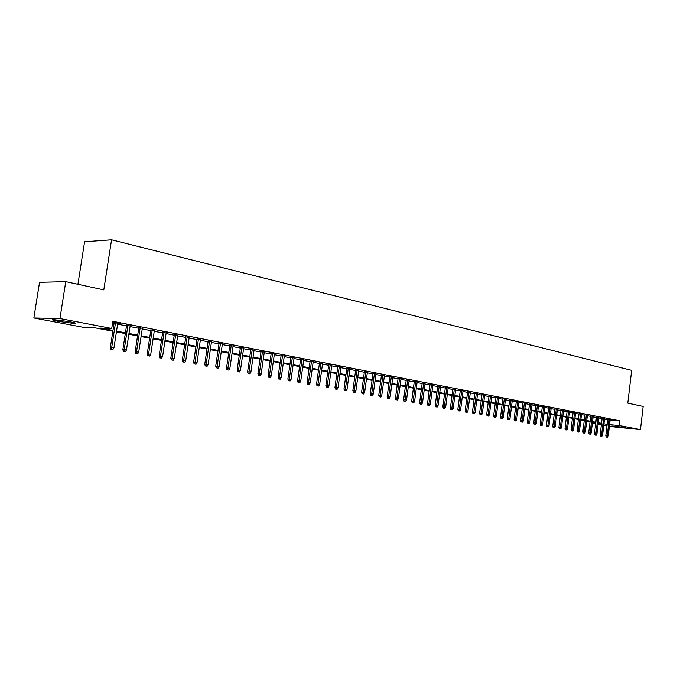 <?xml version="1.0" encoding="UTF-8"?>
<svg xmlns="http://www.w3.org/2000/svg" width="677" height="677" viewBox="0 0 677 677"><rect width="100%" height="100%" fill="white"/><g stroke="black" fill="none" stroke-linecap="round" stroke-linejoin="round"><path stroke-width="1.02" d="M69.689 321.702C75.299 322.819 76.983 323.428 74.732 323.513L58.569 321.423C52.848 320.289 51.13 319.679 53.415 319.586L69.689 321.702M625.167 427.492L611.94 425.968L625.167 427.492M77.923 284.289L84.583 241.757L111.553 239.802L631.649 370.353L627.782 403.137L643.15 406.454L640.442 429.59L609.359 426.442M606.956 425.985L603.749 425.384M601.345 424.928L598.087 424.318M595.658 423.861L592.35 423.235M112.856 331.214L95.533 327.93L84.845 327.592L33.85 317.978L59.948 318.545L111.73 328.455L100.619 328.091L112.974 330.444M59.948 318.545L65.754 281.657L39.537 282.301L33.85 317.978M117.713 323.504L120.633 323.758L112.678 322.277M130.119 325.933L126.591 325.239M142.331 328.32L138.827 327.634M154.331 330.664L150.861 329.978M166.136 332.966L162.692 332.297M177.755 335.242L174.336 334.573M189.179 337.468L185.786 336.808M200.426 339.668L197.058 339.008M211.495 341.834L208.152 341.183M222.386 343.958L219.069 343.315M233.108 346.057L229.816 345.414M243.661 348.122L240.403 347.479M254.061 350.153L250.82 349.518M264.292 352.15L261.077 351.524M274.371 354.122L271.181 353.496M284.306 356.06L281.133 355.442M294.08 357.972L290.941 357.354M303.719 359.851L300.596 359.242M313.214 361.713L310.117 361.103M322.574 363.541L319.493 362.94M331.789 365.343L328.734 364.742M340.878 367.112L337.848 366.519M349.84 368.863L346.827 368.28M358.666 370.59L355.679 370.006M367.374 372.291L364.404 371.715M375.963 373.975L373.01 373.391M384.426 375.625L381.498 375.05M392.778 377.258L389.859 376.691M401.012 378.866L398.118 378.299M409.128 380.457L406.259 379.89M417.142 382.014L414.29 381.464M425.054 383.554L422.22 383.013M432.848 385.078L430.03 384.536M440.549 386.584L437.748 386.042M448.149 388.065L445.364 387.532M455.638 389.529L452.879 389.004M463.043 390.967L460.292 390.451M470.346 392.398L467.612 391.881M477.556 393.802L474.839 393.295M484.673 395.19L481.982 394.691M491.705 396.561L489.022 396.062M498.644 397.915L495.979 397.424M505.499 399.252L502.85 398.77M512.269 400.572L509.637 400.09M518.946 401.876L516.331 401.402M525.555 403.17L522.949 402.697M532.071 404.44L529.49 403.974M538.52 405.701L535.947 405.235M544.883 406.945L542.328 406.479M551.171 408.172L548.632 407.715M557.391 409.382L554.861 408.933M563.526 410.584L561.021 410.135M569.594 411.768L567.098 411.32M575.594 412.936L573.114 412.496M581.526 414.096L579.055 413.655M587.382 415.238L584.928 414.806M593.179 416.372L590.733 415.94M598.9 417.489L596.471 417.066M604.561 418.589L602.149 418.174M610.129 419.952L619.81 420.806L112.831 321.304L111.73 328.455M112.551 323.157L114.049 323.445M117.612 324.139L126.497 325.874M130.026 326.559L138.726 328.26M142.229 328.946L150.759 330.604M154.238 331.281L162.598 332.915M166.043 333.583L174.243 335.183M177.662 335.851L185.701 337.417M189.095 338.077L196.973 339.617M200.341 340.269L208.067 341.775M211.402 342.427L218.984 343.908M222.301 344.551L229.731 346.006M233.023 346.641L240.318 348.063M243.576 348.706L250.735 350.094M253.977 350.728L261 352.099M264.208 352.725L271.105 354.071M274.295 354.689L281.057 356.009M284.222 356.627L290.856 357.921M294.004 358.531L300.52 359.8M303.643 360.409L310.041 361.662M313.138 362.263L319.417 363.49M322.497 364.091L328.658 365.292M331.713 365.885L337.772 367.069M340.802 367.662L346.751 368.821M349.764 369.405L355.603 370.539M358.598 371.123L364.328 372.248M367.306 372.824L372.934 373.924M375.887 374.499L381.422 375.574M384.358 376.15L389.791 377.207M392.702 377.774L398.051 378.815M400.936 379.382L406.192 380.406M409.06 380.965L414.222 381.972M417.074 382.53L422.152 383.52M424.987 384.071L429.971 385.044M432.781 385.594L437.68 386.55M440.482 387.092L445.297 388.031M448.081 388.573L452.811 389.495M455.579 390.037L460.233 390.942M462.975 391.475L467.553 392.372M470.278 392.905L474.78 393.777M477.488 394.31L481.914 395.173M484.614 395.698L488.963 396.544M491.637 397.069L495.919 397.898M498.577 398.423L502.791 399.244M505.431 399.76L509.569 400.564M512.201 401.072L516.272 401.867M518.887 402.375L522.889 403.162M525.487 403.67L529.431 404.431M532.012 404.939L535.888 405.692M538.46 406.192L542.269 406.936M544.824 407.436L548.573 408.172M551.112 408.663L554.81 409.382M557.323 409.873L560.962 410.584M563.467 411.074L567.047 411.768M569.535 412.251L573.055 412.945M575.535 413.427L579.004 414.104M581.467 414.578L584.877 415.246M587.323 415.72L590.683 416.38M593.12 416.854L596.42 417.497M598.84 417.971L602.098 418.606M604.51 419.071L607.709 419.698M610.163 419.681L607.76 419.266M112.644 322.514L114.151 322.811M65.754 281.657L103.793 289.883L111.553 239.802M619.81 420.806L619.252 425.537L640.442 429.59M609.571 424.648L619.252 425.537M116.537 331.121L125.431 332.813M128.969 333.482L137.685 335.14M141.188 335.809L149.727 337.434M153.214 338.094L161.583 339.685M165.036 340.336L173.236 341.902M176.663 342.554L184.711 344.077M188.104 344.728L195.991 346.226M199.36 346.869L207.103 348.342M210.445 348.977L218.028 350.415M221.354 351.05L228.792 352.463M232.084 353.089L239.387 354.477M242.654 355.095L249.821 356.457M253.063 357.075L260.086 358.412M263.311 359.022L270.208 360.333M273.406 360.943L280.168 362.229M283.341 362.83L289.984 364.099M293.133 364.691L299.657 365.935M302.78 366.528L309.186 367.746M312.292 368.339L318.571 369.532M321.66 370.116L327.829 371.292M330.884 371.868L336.943 373.027M339.981 373.602L345.939 374.736M348.951 375.303L354.799 376.42M357.794 376.987L363.532 378.079M366.511 378.646L372.147 379.712M375.109 380.279L380.643 381.329M383.58 381.887L389.021 382.928M391.941 383.478L397.289 384.494M400.183 385.044L405.438 386.042M408.316 386.592L413.478 387.574M416.338 388.116L421.416 389.08M424.251 389.622L429.243 390.57M432.061 391.103L436.961 392.034M439.762 392.567L444.586 393.489M447.37 394.014L452.109 394.919M454.876 395.444L459.531 396.333M462.281 396.849L466.859 397.721M469.593 398.237L474.095 399.1M476.811 399.616L481.237 400.454M483.937 400.97L488.295 401.799M490.969 402.307L495.259 403.12M497.917 403.627L502.131 404.431M504.78 404.931L508.926 405.718M511.558 406.217L515.629 406.995M518.243 407.486L522.255 408.256M524.853 408.747L528.805 409.5M531.386 409.991L535.27 410.727M537.834 411.218L541.651 411.938M544.206 412.428L547.964 413.139M550.503 413.622L554.201 414.324M556.722 414.806L560.361 415.5M562.866 415.974L566.454 416.651M568.942 417.125L572.471 417.802M574.951 418.268L578.42 418.928M580.883 419.401L584.293 420.045M586.747 420.51L590.107 421.153M592.544 421.619L595.853 422.245M598.273 422.702L601.531 423.328M603.943 423.785L607.151 424.394M601.472 423.844L598.214 423.227M595.794 422.77L592.485 422.143M590.048 421.678L586.68 421.043M584.234 420.578L580.815 419.926M578.353 419.461L574.883 418.801M572.403 418.335L568.875 417.667M566.387 417.193L562.807 416.516M560.294 416.042L556.655 415.348M554.133 414.874L550.435 414.172M547.896 413.689L544.139 412.978M541.583 412.496L537.766 411.768M535.194 411.277L531.318 410.541M528.729 410.059L524.785 409.306M522.187 408.815L518.176 408.053M515.561 407.562L511.482 406.784M508.85 406.285L504.703 405.498M502.063 404.998L497.849 404.203M495.183 403.695L490.901 402.883M488.219 402.375L483.86 401.546M481.169 401.038L476.735 400.2M474.018 399.684L469.516 398.829M466.783 398.313L462.205 397.441M459.455 396.925L454.8 396.037M452.033 395.512L447.294 394.615M444.51 394.09L439.686 393.176M436.885 392.643L431.977 391.712M429.159 391.179L424.174 390.231M421.331 389.698L416.253 388.733M413.402 388.192L408.231 387.21M405.354 386.669L400.099 385.67M397.204 385.12L391.856 384.104M388.936 383.554L383.495 382.522M380.559 381.963L375.016 380.914M372.062 380.356L366.426 379.289M363.447 378.722L357.71 377.631M354.706 377.064L348.867 375.955M345.845 375.388L339.896 374.254M336.858 373.679L330.799 372.528M327.736 371.952L321.567 370.784M318.478 370.201L312.199 369.007M309.093 368.415L302.687 367.205M299.564 366.612L293.039 365.377M289.891 364.776L283.248 363.515M280.075 362.914L273.305 361.636M270.106 361.027L263.209 359.715M259.993 359.106L252.961 357.778M249.72 357.16L242.552 355.806M239.286 355.18L231.983 353.8M228.691 353.174L221.244 351.761M217.926 351.135L210.335 349.696M206.993 349.061L199.258 347.597M195.881 346.954L187.994 345.456M184.601 344.813L176.553 343.29M173.126 342.638L164.917 341.09M161.464 340.429L153.095 338.847M149.617 338.187L141.078 336.562M137.566 335.902L128.85 334.252M125.313 333.575L116.427 331.891M592.367 423.074L595.718 423.379M598.172 423.607L601.464 423.904M607.777 419.114L605.797 435.717L607.21 435.861L609.173 419.334M606.973 437.097L606.186 437.02L607.531 437.198L606.973 437.097L607.21 435.861L608.217 436.039L610.18 419.528M605.797 435.717L606.186 437.02M607.531 437.198L608.217 436.039M602.166 418.014L600.169 434.71L601.582 434.854L603.571 418.234M601.345 436.106L600.567 436.022L601.912 436.2L601.345 436.106L601.582 434.854L602.598 435.032L604.578 418.437M600.169 434.71L600.567 436.022M601.912 436.2L602.598 435.032M596.496 416.905L594.482 433.695L595.895 433.839L597.893 417.125M595.658 435.091L594.871 435.015L596.225 435.193L595.658 435.091L595.895 433.839L596.919 434.025L598.925 417.328M594.482 433.695L594.871 435.015M596.225 435.193L596.919 434.025M590.75 415.78L588.719 432.671L590.132 432.806L592.155 416.008M589.904 434.075L589.117 433.999L590.479 434.177L589.904 434.075L590.132 432.806L591.173 432.992L593.196 416.211M588.719 432.671L589.117 433.999M590.479 434.177L591.173 432.992M584.945 414.646L582.897 431.63L584.31 431.774L586.35 414.866M584.082 433.043L583.295 432.967L584.666 433.145L584.082 433.043L584.31 431.774L585.368 431.96L587.408 415.077M582.897 431.63L583.295 432.967M584.666 433.145L585.368 431.96M579.072 413.495L577.007 430.58L578.42 430.716L580.485 413.723M578.192 432.002L577.405 431.918L578.784 432.104L578.192 432.002L578.42 430.716L579.487 430.91L581.543 413.926M577.007 430.58L577.405 431.918M578.784 432.104L579.487 430.91M573.131 412.327L571.041 429.514L572.463 429.658L574.545 412.555M572.234 430.944L571.447 430.868L572.835 431.046L572.234 430.944L572.463 429.658L573.546 429.844L575.619 412.767M571.041 429.514L571.447 430.868M572.835 431.046L573.546 429.844M567.123 411.151L565.016 428.439L566.437 428.575L568.528 411.379M566.2 429.878L565.413 429.793L566.81 429.98L566.2 429.878L566.437 428.575L567.529 428.769L569.619 411.599M565.016 428.439L565.413 429.793M566.81 429.98L567.529 428.769M561.038 409.966L558.906 427.348L560.336 427.492L562.452 410.194M560.107 428.795L559.312 428.719L560.717 428.905L560.107 428.795L560.336 427.492L561.436 427.686L563.552 410.406M558.906 427.348L559.312 428.719M560.717 428.905L561.436 427.686M554.886 408.756L552.737 426.248L554.158 426.392L556.299 408.993M553.93 427.703L553.143 427.619L554.556 427.813L553.93 427.703L554.158 426.392L555.275 426.586L557.408 409.204M552.737 426.248L553.143 427.619M554.556 427.813L555.275 426.586M548.658 407.537L546.483 425.131L547.913 425.274L550.071 407.774M547.685 426.595L546.889 426.518L548.311 426.705L547.685 426.595L547.913 425.274L549.039 425.478L551.196 407.994M546.483 425.131L546.889 426.518M548.311 426.705L549.039 425.478M542.353 406.302L540.161 424.005L541.592 424.14L543.766 406.538M541.363 425.469L540.568 425.393L541.998 425.588L541.363 425.469L541.592 424.14L542.734 424.344L544.909 406.759M540.161 424.005L540.568 425.393M541.998 425.588L542.734 424.344M535.972 405.049L533.755 422.863L535.185 422.998L537.386 405.295M534.965 424.335L534.17 424.259L535.609 424.454L534.965 424.335L535.185 422.998L536.345 423.21L538.537 405.515M533.755 422.863L534.17 424.259M535.609 424.454L536.345 423.21M529.516 403.788L527.281 421.703L528.712 421.847L530.929 404.025M528.483 423.193L527.688 423.117L529.135 423.303L528.483 423.193L528.712 421.847L529.879 422.05L532.097 404.254M527.281 421.703L527.688 423.117M529.135 423.303L529.879 422.05M522.974 402.51L520.723 420.535L522.153 420.671L524.396 402.747M521.933 422.025L521.138 421.949L522.593 422.143L521.933 422.025L522.153 420.671L523.338 420.882L525.572 402.976M520.723 420.535L521.138 421.949M522.593 422.143L523.338 420.882M516.356 401.207L514.08 419.351L515.51 419.486L517.778 401.453M515.29 420.849L514.495 420.772L515.959 420.967L515.29 420.849L515.51 419.486L516.712 419.706L518.971 401.689M514.08 419.351L514.495 420.772M515.959 420.967L516.712 419.706M509.654 399.895L507.361 418.149L508.791 418.284L511.076 400.141M508.571 419.664L507.775 419.588L509.248 419.782L508.571 419.664L508.791 418.284L510.009 418.504L512.286 400.378M507.361 418.149L507.775 419.588M509.248 419.782L510.009 418.504M502.876 398.567L500.548 416.939L501.987 417.074L504.297 398.812M501.767 418.454L500.972 418.378L502.452 418.572L501.767 418.454L501.987 417.074L503.214 417.294L505.524 399.058M500.548 416.939L500.972 418.378M502.452 418.572L503.214 417.294M496.004 397.221L493.66 415.712L495.099 415.839L497.426 397.475M494.879 417.235L494.083 417.159L495.572 417.354L494.879 417.235L495.099 415.839L496.343 416.067L498.67 397.712M493.66 415.712L494.083 417.159M495.572 417.354L496.343 416.067M489.048 395.859L486.678 414.468L488.117 414.595L490.47 396.113M487.897 416L487.101 415.923L488.599 416.118L487.897 416L488.117 414.595L489.378 414.823L491.73 396.358M486.678 414.468L487.101 415.923M488.599 416.118L489.378 414.823M482.007 394.479L479.612 413.198L481.051 413.334L483.429 394.733M480.831 414.747L480.035 414.671L481.542 414.874L480.831 414.747L481.051 413.334L482.329 413.562L484.698 394.987M479.612 413.198L480.035 414.671M481.542 414.874L482.329 413.562M474.873 393.083L472.453 411.929L473.892 412.056L476.295 393.337M473.68 413.478L472.876 413.402L474.399 413.605L473.68 413.478L473.892 412.056L475.186 412.285L477.581 393.591M472.453 411.929L472.876 413.402M474.399 413.605L475.186 412.285M467.646 391.67L465.201 410.634L466.639 410.761L469.068 391.924M466.428 412.191L465.624 412.115L467.155 412.318L466.428 412.191L466.639 410.761L467.951 410.998L470.371 392.178M465.201 410.634L465.624 412.115M467.155 412.318L467.951 410.998M460.326 390.231L457.847 409.323L459.294 409.45L461.748 390.494M459.082 410.888L458.287 410.821L459.818 411.024L459.082 410.888L459.294 409.45L460.622 409.687L463.068 390.747M457.847 409.323L458.287 410.821M459.818 411.024L460.622 409.687M452.905 388.776L450.408 407.994L451.847 408.121L454.326 389.038M451.644 409.568L450.84 409.5L452.388 409.703L451.644 409.568L451.847 408.121L453.201 408.366L455.672 389.3M450.408 407.994L450.84 409.5M452.388 409.703L453.201 408.366M445.39 387.303L442.868 406.649L444.307 406.775L446.812 387.574M444.104 408.239L443.308 408.163L444.865 408.366L444.104 408.239L444.307 406.775L445.678 407.021L448.174 387.836M442.868 406.649L443.308 408.163M444.865 408.366L445.678 407.021M437.782 385.814L435.226 405.286L436.673 405.413L439.204 386.085M436.47 406.885L435.666 406.809L437.232 407.021L436.47 406.885L436.673 405.413L438.053 405.658L440.583 386.355M435.226 405.286L435.666 406.809M437.232 407.021L438.053 405.658M430.064 384.299L427.483 403.907L428.93 404.034L431.486 384.57M428.727 405.506L427.923 405.438L429.506 405.65L428.727 405.506L428.93 404.034L430.327 404.279L432.882 384.849M427.483 403.907L427.923 405.438M429.506 405.65L430.327 404.279M422.245 382.767L419.638 402.502L421.077 402.629L423.667 383.047M420.882 404.118L420.078 404.051L421.669 404.262L420.882 404.118L421.077 402.629L422.499 402.883L425.08 383.317M419.638 402.502L420.078 404.051M421.669 404.262L422.499 402.883M414.324 381.219L411.684 401.089L413.131 401.207L415.746 381.489M412.936 402.713L412.132 402.637L413.732 402.849L412.936 402.713L413.131 401.207L414.569 401.469L417.176 381.777M411.684 401.089L412.132 402.637M413.732 402.849L414.569 401.469M406.293 379.645L403.627 399.65L405.066 399.768L407.715 379.924M404.871 401.283L405.684 401.427L404.871 401.283L405.066 399.768L406.53 400.031L409.162 380.203M403.627 399.65L404.076 401.216M405.684 401.427L406.53 400.031M398.152 378.054L395.453 398.186L396.9 398.313L399.565 378.333M396.705 399.836L397.526 399.98L396.705 399.836L396.9 398.313L398.372 398.575L401.046 378.621M395.453 398.186L395.901 399.768M397.526 399.98L398.372 398.575M389.893 376.437L387.168 396.714L388.615 396.832L391.314 376.717M388.42 398.364L389.258 398.516L388.42 398.364L388.615 396.832L390.113 397.103L392.804 377.004M387.168 396.714L387.625 398.296M389.258 398.516L390.113 397.103M381.532 374.796L378.773 395.216L380.212 395.334L382.945 375.075M380.025 396.883L380.872 397.027L380.025 396.883L380.212 395.334L381.735 395.605L384.46 375.371M378.773 395.216L379.23 396.807M380.872 397.027L381.735 395.605M373.044 373.137L370.26 393.692L371.69 393.811L374.457 373.416M371.512 395.368L372.367 395.52L371.512 395.368L371.69 393.811L373.239 394.09L375.997 373.721M370.26 393.692L370.708 395.3M372.367 395.52L373.239 394.09M364.438 371.453L361.62 392.152L363.058 392.271L365.851 371.732M362.872 393.836L363.744 393.997L362.872 393.836L363.058 392.271L364.624 392.55L367.408 372.037M361.62 392.152L362.077 393.769M363.744 393.997L364.624 392.55M355.713 369.752L352.861 390.587L354.299 390.705L357.126 370.023M354.122 392.288L355.002 392.44L354.122 392.288L354.299 390.705L355.882 390.993L358.7 370.336M352.861 390.587L353.318 392.22M355.002 392.44L355.882 390.993M346.861 368.017L343.975 389.004L345.405 389.123L348.266 368.296M345.236 390.714L346.125 390.874L345.236 390.714L345.405 389.123L347.022 389.41L349.874 368.61M343.975 389.004L344.441 390.646M346.125 390.874L347.022 389.41M337.882 366.257L334.963 387.396L336.393 387.515L339.287 366.536M336.224 389.114L337.129 389.275L336.224 389.114L336.393 387.515L338.026 387.803L340.912 366.858M334.963 387.396L335.428 389.055M337.129 389.275L338.026 387.803M328.768 364.48L325.823 385.763L327.253 385.882L330.181 364.751M327.084 387.498L327.998 387.659L327.084 387.498L327.253 385.882L328.904 386.178L331.832 365.081M325.823 385.763L326.289 387.43M327.998 387.659L328.904 386.178M319.527 362.669L316.54 384.113L317.97 384.223L320.932 362.948M317.809 385.856L318.74 386.017L317.809 385.856L317.97 384.223L319.654 384.519L322.607 363.27M316.54 384.113L317.014 385.788M318.74 386.017L319.654 384.519M310.151 360.833L307.13 382.429L308.551 382.539L311.555 361.112M308.39 384.181L309.338 384.35L308.39 384.181L308.551 382.539L310.261 382.843L313.256 361.442M307.13 382.429L307.603 384.121M309.338 384.35L310.261 382.843M300.639 358.971L297.575 380.728L298.997 380.838L302.035 359.25M298.845 382.488L299.801 382.666L298.845 382.488L298.997 380.838L300.732 381.143L303.761 359.589M297.575 380.728L298.049 382.429M299.801 382.666L300.732 381.143M290.975 357.084L287.877 378.993L289.299 379.103L292.371 357.354M289.147 380.77L290.12 380.948L289.147 380.77L289.299 379.103L291.059 379.416L294.123 357.701M287.877 378.993L288.36 380.711M290.12 380.948L291.059 379.416M281.175 355.171L278.035 377.241L279.457 377.343L282.563 355.442M279.305 379.027L280.295 379.205L279.305 379.027L279.457 377.343L281.243 377.664L284.34 355.789M278.035 377.241L278.518 378.968M280.295 379.205L281.243 377.664M271.223 353.225L268.05 375.456L269.463 375.566L272.611 353.496M269.319 377.258L270.318 377.436L269.319 377.258L269.463 375.566L271.274 375.887L274.413 353.843M268.05 375.456L268.532 377.199M270.318 377.436L271.274 375.887M261.119 351.245L257.903 373.645L259.316 373.755L262.507 351.515M259.173 375.464L260.196 375.642L259.173 375.464L259.316 373.755L261.153 374.076L264.335 351.871M257.903 373.645L258.386 375.405M260.196 375.642L261.153 374.076M250.862 349.239L247.604 371.808L249.009 371.91L252.242 349.51M248.874 373.636L249.915 373.822L248.874 373.636L249.009 371.91L250.879 372.248L254.095 349.874M247.604 371.808L248.095 373.577M249.915 373.822L250.879 372.248M240.445 347.199L237.145 369.947L238.549 370.04L241.816 347.47M238.414 371.783L239.463 371.969L238.414 371.783L238.549 370.04L240.445 370.378L243.703 347.834M237.145 369.947L237.635 371.724M239.463 371.969L240.445 370.378M229.858 345.126L226.524 368.051L227.921 368.144L231.229 345.397M227.794 369.896L228.86 370.091L227.794 369.896L227.921 368.144L229.85 368.491L233.15 345.769M226.524 368.051L227.015 369.845M228.86 370.091L229.85 368.491M219.111 343.027L215.735 366.122L217.122 366.215L220.482 343.298M217.004 367.983L218.087 368.178L217.004 367.983L217.122 366.215L219.086 366.57L222.428 343.679M215.735 366.122L216.225 367.933M218.087 368.178L219.086 366.57M208.194 340.895L204.767 364.167L206.155 364.26L209.557 341.157M206.036 366.045L207.145 366.24L206.036 366.045L206.155 364.26L208.144 364.615L211.537 341.546M204.767 364.167L205.266 365.995M207.145 366.24L208.144 364.615M197.1 338.72L193.63 362.178L195.018 362.271L198.463 338.982M194.9 364.074L196.025 364.268L194.9 364.074L195.018 362.271L197.032 362.635L200.468 339.38M193.63 362.178L194.13 364.014M196.025 364.268L197.032 362.635M185.836 336.52L182.316 360.164L183.695 360.249L187.182 336.782M183.585 362.068L184.719 362.263L183.585 362.068L183.695 360.249L185.743 360.613L189.221 337.18M182.316 360.164L182.815 362.017M184.719 362.263L185.743 360.613M174.378 334.277L170.816 358.108L172.186 358.192L175.724 334.54M172.076 360.029L173.236 360.232L172.076 360.029L172.186 358.192L174.268 358.565L177.797 334.946M170.816 358.108L171.315 359.978M173.236 360.232L174.268 358.565M162.734 332.001L159.12 356.026L160.491 356.11L164.071 332.263M160.39 357.955L161.566 358.158L160.39 357.955L160.491 356.11L162.607 356.483L166.187 332.669M159.12 356.026L159.628 357.905M161.566 358.158L162.607 356.483M150.903 329.682L147.239 353.902L148.601 353.986L152.232 329.944M148.5 355.848L149.702 356.06L148.5 355.848L148.601 353.986L150.751 354.367L154.373 330.359M147.239 353.902L147.747 355.797M149.702 356.06L150.751 354.367M138.87 327.329L135.155 351.752L136.509 351.828L140.19 327.583M136.424 353.707L137.634 353.919L136.424 353.707L136.509 351.828L138.7 352.218L142.373 328.015M135.155 351.752L135.671 353.665M137.634 353.919L138.7 352.218M126.641 324.935L122.875 349.56L124.213 349.628L127.953 325.188M124.136 351.532L125.372 351.744L124.136 351.532L124.213 349.628L126.447 350.026L130.17 325.629M122.875 349.56L123.392 351.481M125.372 351.744L126.447 350.026M114.201 322.506L110.376 347.326L111.713 347.403L115.505 322.76M111.637 349.315L112.898 349.535L111.637 349.315L111.713 347.403L113.981 347.809L117.756 323.2M110.376 347.326L110.901 349.273M112.898 349.535L113.981 347.809M74.732 323.513L74.834 322.878"/></g></svg>
